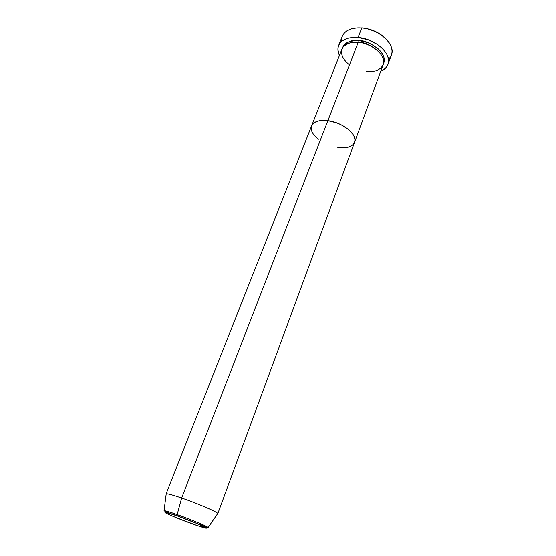 <?xml version="1.0" encoding="UTF-8"?>
<svg xmlns="http://www.w3.org/2000/svg" width="556" height="556" viewBox="0 0 556 556"><rect width="100%" height="100%" fill="white"/><g stroke="black" fill="none" stroke-linecap="round" stroke-linejoin="round"><path stroke-width="0.83" d="M341.669 41.422C341.259 37.078 342.982 33.589 346.826 30.962C350.655 28.53 355.631 27.543 361.754 28.002L356.181 27.995L362.303 27.918L367.141 28.662L376.634 32.081L380.888 34.618L386.587 39.608C380.311 32.957 372.214 29.065 362.303 27.918L361.754 28.002C351.621 27.487 345.144 30.239 342.329 36.244L338.618 45.578C341.398 39.65 347.875 36.967 358.05 37.537L361.754 28.002L358.05 37.537C375.474 38.663 392.501 54.377 387.956 64.42C386.788 67.464 384.391 69.736 380.756 71.237L383.869 69.563L386.323 67.297L387.907 64.552L388.554 61.431L388.22 58.039L386.893 54.523L384.62 51.013L381.472 47.649L377.587 44.584L368.218 39.823L358.05 37.537L353.192 37.447L348.758 38.072L344.922 39.372L341.822 41.29L339.584 43.743L338.27 46.614L337.916 49.797L339.445 55.461C337.735 51.923 337.457 48.629 338.618 45.578M358.78 42.249L358.905 40.616C366.328 39.386 389.165 52.375 383.411 63.87L384.286 60.451L383.981 57.629L382.862 54.703L380.957 51.784L378.344 48.997L371.387 44.265L367.335 42.52L358.905 40.616L358.78 42.249C365.014 42.221 371.908 45.648 379.47 52.542C371.908 45.648 365.014 42.221 358.78 42.249L352.858 42.374L358.71 42.402M366.411 71.571C372.624 72.683 385.329 70.035 383.341 59.36C380.075 48.462 364.486 42.374 358.231 42.353C349.724 41.853 344.31 44.084 341.989 49.032L311.631 125.802M349.474 64.948C342.003 58.873 339.862 52.938 343.045 47.142C347.604 43.034 352.664 41.436 358.231 42.353C372.728 43.326 386.927 56.378 383.14 64.753L354.589 142.26C358.036 134.893 342.795 122.306 327.88 120.659L358.231 42.353L327.88 120.659L319.992 120.624L316.774 121.423L314.209 122.716L311.596 125.899L314.209 122.716L316.774 121.423L319.992 120.624L327.88 120.659C342.795 122.306 358.036 134.893 354.589 142.26L354.971 139.959L354.513 137.401L353.213 134.698L348.271 129.298L340.884 124.634L336.63 122.834L327.88 120.659C319.137 119.755 313.716 121.486 311.61 125.851C313.716 121.486 319.137 119.755 327.88 120.659L181.645 497.967C172.659 494.903 167.509 493.506 166.202 493.784L166.07 493.888C166.751 493.304 171.943 494.666 181.645 497.967L327.88 120.659L336.63 122.834L340.884 124.634L348.271 129.298L353.213 134.698L354.513 137.401L354.971 139.959L354.582 142.266C352.351 146.853 346.756 148.612 337.812 147.528L345.484 147.715L348.716 147.048L351.378 145.894L353.359 144.289L351.378 145.894L348.716 147.048L345.484 147.715L337.812 147.528M311.381 126.546L311.207 128.922L311.867 131.48L313.313 134.135L318.31 139.306L313.313 134.135L311.867 131.48L311.207 128.922L311.381 126.546M387.956 64.42L391.41 54.988C395.99 44.807 379.116 29.03 361.754 28.002C375.078 28.912 389.381 38.649 391.584 48.052C392.696 52.577 391.653 56.316 388.456 59.283M342.371 48.198L343.511 45.724L345.394 43.695L347.986 42.11L354.874 40.532L358.905 40.616C351.788 39.344 346.277 41.874 342.371 48.198M193.648 524.315C188.199 522.404 173.444 516.781 166.661 513.431C160.865 510.422 170.984 513.598 177.274 515.885L177.155 514.578C170.991 512.34 166.619 511.027 164.055 510.644C165.153 510.582 169.524 511.888 177.155 514.578L181.645 497.967C198.277 503.653 219.043 512.702 217.771 513.633L217.743 513.466C217.598 512.055 197.526 503.402 181.645 497.967L177.155 514.578C190.625 519.325 207.791 526.497 208.111 527.463C206.665 525.761 183.438 516.67 177.155 514.578L177.274 515.885L197.29 523.613L206.512 528.13L197.178 525.552L174.487 516.92L166.661 513.431L165.069 512.139L177.274 515.885C182.875 517.831 198.721 523.891 205.025 527.102C210.099 529.868 199.555 526.462 193.648 524.315L193.648 524.315M217.743 513.466L208.111 527.463C208.667 528.137 206.241 527.297 200.82 524.947L177.128 515.718C169.58 513.299 165.229 511.61 164.055 510.644L166.202 493.784M311.61 125.851L166.07 493.888M354.589 142.26L217.771 513.633"/></g></svg>

